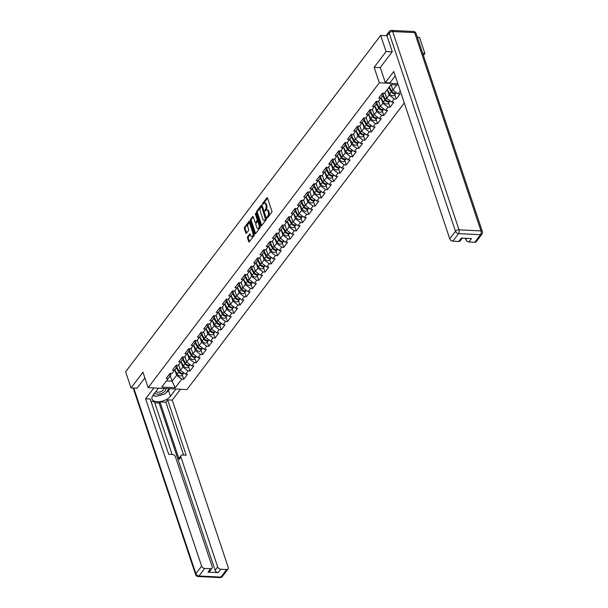 <?xml version="1.0" encoding="UTF-8"?>
<svg xmlns="http://www.w3.org/2000/svg" width="608" height="608" viewBox="0 0 608 608"><rect width="100%" height="100%" fill="white"/><g stroke="black" fill="none" stroke-linecap="round" stroke-linejoin="round"><path stroke-width="0.91" d="M267.102 217.687L267.543 217.831L271.723 212.321A0.889 0.464 -87.2 0 0 271.875 211.075L267.52 198.056A0.889 0.464 -87.2 0 0 267.17 197.684A0.889 0.464 -87.2 0 0 266.882 197.851L262.702 203.361L262.838 204.486L263.583 203.657A2.85 1.474 -87.2 0 1 264.495 203.125A2.85 1.474 -87.2 0 1 265.612 204.318L265.977 205.398A2.85 1.474 -87.2 0 1 265.498 209.372L264.845 210.961L265.833 210.391A2.85 1.474 -87.2 0 1 266.752 209.859A2.85 1.474 -87.2 0 1 267.87 211.044L268.227 212.131A2.85 1.474 -87.2 0 1 267.748 216.106L267.102 217.687M247.661 236.702A0.889 0.464 -87.2 0 0 247.509 237.948L248.733 241.596A0.889 0.464 -87.2 0 0 249.082 241.969A0.889 0.464 -87.2 0 0 249.364 241.802L254.007 235.684A0.889 0.464 -87.2 0 0 254.159 234.445L249.804 221.418A0.889 0.464 -87.2 0 0 249.455 221.046A0.889 0.464 -87.2 0 0 249.166 221.213L244.522 227.331A0.889 0.464 -87.2 0 0 244.37 228.578L245.852 232.986A0.889 0.464 -87.2 0 0 246.202 233.358A0.889 0.464 -87.2 0 0 246.483 233.191L248.474 230.576A0.889 0.464 -87.2 0 0 248.626 229.33L247.889 227.141A2.386 1.231 -87.2 0 1 247.897 224.641A2.386 1.231 -87.2 0 1 249.06 223.379A2.386 1.231 -87.2 0 1 249.994 224.367L252.867 232.94A2.386 1.231 -87.2 0 1 252.86 235.448A2.386 1.231 -87.2 0 1 251.697 236.71A2.386 1.231 -87.2 0 1 250.762 235.714L250.283 234.285A0.889 0.464 -87.2 0 0 249.934 233.92A0.889 0.464 -87.2 0 0 249.645 234.08L247.661 236.702L248.436 236.74A0.889 0.464 -87.2 0 0 248.284 237.986L249.5 241.627L248.733 241.596M392.16 51.862L386.072 51.558L374.133 67.306L379.308 82.787L148.147 387.661L142.971 372.18L131.032 387.927L125.628 371.784L380.669 35.416L386.939 35.728M386.072 51.558L380.669 35.416M260.961 225.469A0.889 0.464 -87.2 0 0 261.311 225.842A0.889 0.464 -87.2 0 0 261.6 225.674L266.236 219.556A0.889 0.464 -87.2 0 0 266.388 218.31L262.033 205.291A0.889 0.464 -87.2 0 0 261.683 204.919A0.889 0.464 -87.2 0 0 261.394 205.086L256.758 211.204A0.889 0.464 -87.2 0 0 256.606 212.443L260.961 225.469L261.721 225.507M260.125 227.62L255.482 233.738A0.889 0.464 -87.2 0 1 255.193 233.905A0.889 0.464 -87.2 0 1 254.843 233.533L250.488 220.514A0.889 0.464 -87.2 0 1 250.64 219.268L252.624 216.646A0.889 0.464 -87.2 0 1 252.913 216.486A0.889 0.464 -87.2 0 1 253.262 216.851L255.026 222.133A0.889 0.464 -87.2 0 0 255.375 222.505A0.889 0.464 -87.2 0 0 255.664 222.338L256.979 220.605A0.889 0.464 -87.2 0 0 257.131 219.359L255.292 213.864L255.846 213.134L260.277 226.374A0.889 0.464 -87.2 0 1 260.125 227.62M404.29 102.957L186.968 389.584L148.147 387.661M379.308 82.787L397.852 83.706M182.294 374.878L183.76 379.255L187.568 374.232L185.546 374.133L180.432 370.257L178.608 364.8M183.76 379.255L181.739 379.156L175.233 387.737L161.72 387.068L168.234 378.488L166.212 378.381L170.02 373.365L172.041 373.464L174.481 370.242L172.467 370.143L176.274 365.119L178.288 365.226L180.736 361.996L178.714 361.897L182.522 356.881L184.543 356.98L186.983 353.757L184.961 353.658L188.769 348.635L190.79 348.734L193.23 345.511L191.216 345.412L195.024 340.396L197.038 340.495L199.485 337.273L197.463 337.174L201.271 332.15L203.292 332.249L205.732 329.027L203.718 328.928L207.518 323.912L209.54 324.011L211.979 320.788L209.965 320.682L213.773 315.666L215.787 315.765L218.234 312.542L216.212 312.444L220.02 307.42L222.042 307.526L224.481 304.304L222.467 304.198L226.267 299.182L228.289 299.28L230.728 296.058L228.714 295.959L232.522 290.936L234.536 291.042L236.983 287.812L234.962 287.713L238.769 282.697L240.791 282.796L243.23 279.574L241.216 279.475L245.016 274.451L247.038 274.55L249.478 271.328L247.464 271.229L251.271 266.213L253.285 266.312L255.732 263.089L253.711 262.99L257.518 257.967L259.54 258.066L261.98 254.843L259.966 254.744L263.766 249.728L265.787 249.827L268.227 246.605L266.213 246.506L270.02 241.482L272.034 241.581L274.482 238.359L272.46 238.26L276.268 233.236L278.289 233.343L280.729 230.12L278.715 230.014L282.515 224.998L284.536 225.097L286.976 221.874L284.962 221.776L288.77 216.752L290.784 216.858L293.231 213.628L291.209 213.53L295.017 208.514L297.038 208.612L299.478 205.39L297.464 205.291L301.264 200.268L303.286 200.366L305.733 197.144L303.711 197.045L307.519 192.029L309.533 192.128L311.98 188.906L309.958 188.807L313.766 183.783L315.788 183.882L318.227 180.66L316.213 180.561L320.013 175.545L322.035 175.644L324.482 172.421L322.46 172.322L326.268 167.299L328.282 167.398L330.729 164.175L328.708 164.076L332.515 159.06L334.537 159.159L336.976 155.937L334.962 155.83L338.762 150.814L340.784 150.913L343.231 147.691L341.21 147.592L345.017 142.568L347.031 142.675L349.478 139.445L347.457 139.346L351.264 134.33L353.286 134.429L355.726 131.206L353.712 131.108L357.512 126.084L359.533 126.183L361.98 122.96L359.959 122.862L363.766 117.846L365.78 117.944L368.228 114.722L366.206 114.623L370.014 109.6L372.035 109.698L374.475 106.476L372.461 106.377L376.261 101.361L378.282 101.46L380.73 98.238L378.708 98.139L382.516 93.115L384.53 93.214L391.043 84.634L398.278 84.991M400.269 90.942L398.042 93.883L392.928 90.007L391.126 84.634M394.79 94.635L396.256 99.005L400.056 93.989L398.042 93.883M396.256 99.005L394.235 98.906L391.788 102.129L386.673 98.253L384.849 92.796M388.542 102.874L390.002 107.251L393.809 102.228L391.788 102.129M390.002 107.251L387.988 107.145L385.54 110.367L380.426 106.491L378.602 101.042M382.288 111.12L383.754 115.49L387.562 110.474L385.54 110.367M383.754 115.49L381.733 115.391L379.293 118.613L374.178 114.737L372.354 109.28M376.04 119.358L377.507 123.736L381.307 118.712L379.293 118.613M377.507 123.736L375.486 123.629L373.038 126.859L367.924 122.976L366.1 117.526M369.793 127.604L371.252 131.974L375.06 126.958L373.038 126.859M371.252 131.974L369.238 131.875L366.791 135.098L361.676 131.222L359.852 125.765M363.538 135.842L365.005 140.22L368.813 135.196L366.791 135.098M365.005 140.22L362.984 140.121L360.544 143.344L355.429 139.46L353.605 134.011M357.291 144.088L358.75 148.458L362.558 143.442L360.544 143.344M358.75 148.458L356.736 148.36L354.289 151.582L349.174 147.706L347.35 142.249M351.044 152.327L352.503 156.704L356.311 151.681L354.289 151.582M352.503 156.704L350.489 156.606L348.042 159.828L342.927 155.952L341.103 150.495M344.789 160.573L346.256 164.943L350.064 159.927L348.042 159.828M346.256 164.943L344.234 164.844L341.795 168.066L336.68 164.19L334.856 158.734M338.542 168.819L340.001 173.189L343.809 168.173L341.795 168.066M340.001 173.189L337.987 173.09L335.54 176.312L330.425 172.436L328.601 166.98M332.295 177.057L333.754 181.435L337.562 176.411L335.54 176.312M333.754 181.435L331.74 181.328L329.293 184.551L324.178 180.675L322.354 175.226M326.04 185.303L327.507 189.673L331.314 184.657L329.293 184.551M327.507 189.673L325.485 189.574L323.046 192.797L317.931 188.921L316.107 183.464M319.793 193.542L321.252 197.919L325.06 192.896L323.046 192.797M321.252 197.919L319.238 197.813L316.791 201.043L311.676 197.159L309.852 191.71M313.546 201.788L315.005 206.158L318.812 201.142L316.791 201.043M315.005 206.158L312.991 206.059L310.544 209.281L305.429 205.405L303.605 199.948M307.291 210.026L308.758 214.404L312.565 209.38L310.544 209.281M308.758 214.404L306.736 214.305L304.296 217.527L299.182 213.644L297.358 208.194M301.044 218.272L302.503 222.642L306.31 217.626L304.296 217.527M302.503 222.642L300.489 222.543L298.042 225.766L292.927 221.89L291.103 216.433M294.796 226.51L296.256 230.888L300.063 225.864L298.042 225.766M296.256 230.888L294.242 230.789L291.794 234.012L286.68 230.136L284.856 224.679M288.542 234.756L290.008 239.126L293.816 234.11L291.794 234.012M290.008 239.126L287.987 239.028L285.547 242.25L280.432 238.374L278.608 232.917M282.294 243.002L283.754 247.372L287.561 242.349L285.547 242.25M283.754 247.372L281.74 247.274L279.292 250.496L274.178 246.62L272.354 241.163M276.047 251.241L277.506 255.618L281.314 250.595L279.292 250.496M277.506 255.618L275.492 255.512L273.045 258.734L267.93 254.858L266.106 249.402M269.792 259.487L271.259 263.857L275.067 258.841L273.045 258.734M271.259 263.857L269.238 263.758L266.798 266.98L261.683 263.104L259.852 257.648M263.545 267.725L265.004 272.103L268.812 267.079L266.798 266.98M265.004 272.103L262.99 271.996L260.543 275.226L255.428 271.343L253.604 265.894M257.298 275.971L258.757 280.341L262.565 275.325L260.543 275.226M258.757 280.341L256.736 280.242L254.296 283.465L249.181 279.589L247.357 274.132M251.043 284.21L252.51 288.587L256.318 283.564L254.296 283.465M252.51 288.587L250.488 288.488L248.049 291.711L242.934 287.827L241.102 282.378M244.796 292.456L246.255 296.826L250.063 291.81L248.049 291.711M246.255 296.826L244.241 296.727L241.794 299.949L236.679 296.073L234.855 290.616M238.549 300.694L240.008 305.072L243.816 300.048L241.794 299.949M240.008 305.072L237.986 304.973L235.547 308.195L230.432 304.312L228.608 298.862M232.294 308.94L233.761 313.31L237.561 308.294L235.547 308.195M233.761 313.31L231.739 313.211L229.3 316.434L224.185 312.558L222.353 307.101M226.047 317.178L227.506 321.556L231.314 316.532L229.3 316.434M227.506 321.556L225.492 321.457L223.045 324.68L217.93 320.804L216.106 315.347M219.792 325.424L221.259 329.794L225.066 324.778L223.045 324.68M221.259 329.794L219.237 329.696L216.798 332.918L211.683 329.042L209.859 323.585M213.545 333.67L215.012 338.04L218.812 333.024L216.798 332.918M215.012 338.04L212.99 337.942L210.55 341.164L205.436 337.288L203.604 331.831M207.298 341.909L208.757 346.286L212.564 341.263L210.55 341.164M208.757 346.286L206.743 346.18L204.296 349.41L199.181 345.526L197.357 340.077M201.043 350.155L202.51 354.525L206.317 349.509L204.296 349.41M202.51 354.525L200.488 354.426L198.048 357.648L192.934 353.772L191.11 348.316M194.796 358.393L196.262 362.771L200.062 357.747L198.048 357.648M196.262 362.771L194.241 362.672L191.801 365.894L186.686 362.011L184.855 356.562M188.548 366.639L190.008 371.009L193.815 365.993L191.801 365.894M190.008 371.009L187.994 370.91L185.546 374.133M176.654 365.324L177.133 366.746L174.481 370.242M180.432 370.257L182.879 367.034L181.055 361.578L183.456 365.765L184.999 363.736L182.605 359.533M187.994 370.91L182.879 367.034M182.902 357.078L183.38 358.507L180.736 361.996M186.686 362.011L189.126 358.788L187.302 353.339L189.704 357.527L191.246 355.49L188.852 351.295M194.241 362.672L189.126 358.788M189.156 348.84L189.635 350.261L186.983 353.757M192.934 353.772L195.373 350.55L193.549 345.093M200.488 354.426L195.373 350.55M195.404 340.594L195.882 342.023L193.23 345.511M199.181 345.526L201.628 342.304L199.804 336.847L202.206 341.042L203.748 339.006L201.354 334.81M206.743 346.18L201.628 342.304M201.651 332.356L202.13 333.777L199.485 337.273M205.436 337.288L207.875 334.066L206.051 328.609M212.99 337.942L207.875 334.066M207.906 324.11L208.384 325.538L205.732 329.027M211.683 329.042L214.122 325.82L212.298 320.363M219.237 329.696L214.122 325.82M214.153 315.871L214.632 317.292L211.979 320.788M217.93 320.804L220.377 317.581L218.553 312.124M225.492 321.457L220.377 317.581M220.408 307.625L220.879 309.046L218.234 312.542M224.185 312.558L226.624 309.335L224.8 303.878L227.202 308.066L228.745 306.037L226.351 301.834M231.739 313.211L226.624 309.335M226.655 299.379L227.134 300.808L224.481 304.304M230.432 304.312L232.872 301.089L231.048 295.64L233.449 299.828L234.992 297.791L232.598 293.596M237.986 304.973L232.872 301.089M232.902 291.141L233.381 292.562L230.728 296.058M236.679 296.073L239.126 292.851L237.302 287.394L239.704 291.582L241.247 289.552L238.853 285.35M244.241 296.727L239.126 292.851M239.157 282.895L239.628 284.324L236.983 287.812M242.934 287.827L245.374 284.605L243.55 279.156L245.951 283.343L247.494 281.306L245.1 277.111M250.488 288.488L245.374 284.605M245.404 274.656L245.883 276.078L243.23 279.574M249.181 279.589L251.621 276.366L249.797 270.91L252.206 275.097L253.741 273.068L251.347 268.865M256.736 280.242L251.621 276.366M251.651 266.41L252.13 267.839L249.478 271.328M255.428 271.343L257.876 268.12L256.052 262.671L258.453 266.859L259.996 264.822L257.602 260.627M262.99 271.996L257.876 268.12M257.906 258.172L258.377 259.593L255.732 263.089M261.683 263.104L264.123 259.882L262.299 254.425L264.7 258.613L266.243 256.576L263.849 252.381M269.238 263.758L264.123 259.882M264.153 249.926L264.632 251.355L261.98 254.843M267.93 254.858L270.378 251.636L268.546 246.179L270.955 250.374L272.49 248.338L270.096 244.142M275.492 255.512L270.378 251.636M270.4 241.688L270.879 243.109L268.227 246.605M274.178 246.62L276.625 243.398L274.801 237.941M281.74 247.274L276.625 243.398M276.655 233.442L277.126 234.863L274.482 238.359M280.432 238.374L282.872 235.152L281.048 229.695M287.987 239.028L282.872 235.152M282.902 225.196L283.381 226.624L280.729 230.12M286.68 230.136L289.127 226.906L287.295 221.456M294.242 230.789L289.127 226.906M289.15 216.957L289.628 218.378L286.976 221.874M292.927 221.89L295.374 218.667L293.55 213.21L295.952 217.398L297.494 215.369L295.1 211.166M300.489 222.543L295.374 218.667M295.404 208.711L295.876 210.14L293.231 213.628M299.182 213.644L301.621 210.421L299.797 204.972M306.736 214.305L301.621 210.421M301.652 200.473L302.13 201.894L299.478 205.39M305.429 205.405L307.876 202.183L306.044 196.726L308.454 200.914L309.996 198.884L307.595 194.682M312.991 206.059L307.876 202.183M307.899 192.227L308.378 193.656L305.733 197.144M311.676 197.159L314.123 193.937L312.299 188.488M319.238 197.813L314.123 193.937M314.154 183.988L314.625 185.41L311.98 188.906M317.931 188.921L320.37 185.698L318.546 180.242L320.948 184.429L322.491 182.392L320.097 178.197M325.485 189.574L320.37 185.698M320.401 175.742L320.88 177.171L318.227 180.66M324.178 180.675L326.625 177.452L324.794 171.996L327.203 176.191L328.746 174.154L326.344 169.959M331.74 181.328L326.625 177.452M326.648 167.504L327.127 168.925L324.482 172.421M330.425 172.436L332.872 169.214L331.048 163.757L333.45 167.945L334.993 165.908L332.599 161.713M337.987 173.09L332.872 169.214M332.903 159.258L333.374 160.687L330.729 164.175M336.68 164.19L339.12 160.968L337.296 155.511L339.697 159.699L341.24 157.67L338.846 153.467M344.234 164.844L339.12 160.968M339.15 151.012L339.629 152.441L336.976 155.937M342.927 155.952L345.374 152.722L343.543 147.273M350.489 156.606L345.374 152.722M345.397 142.774L345.876 144.195L343.231 147.691M349.174 147.706L351.622 144.484L349.798 139.027M356.736 148.36L351.622 144.484M351.652 134.528L352.123 135.956L349.478 139.445M355.429 139.46L357.869 136.238L356.045 130.788M362.984 140.121L357.869 136.238M357.899 126.289L358.378 127.71L355.726 131.206M361.676 131.222L364.124 127.999L362.292 122.542L364.701 126.73L366.244 124.701L363.842 120.498M369.238 131.875L364.124 127.999M364.146 118.043L364.625 119.472L361.98 122.96M367.924 122.976L370.371 119.753L368.547 114.304L370.948 118.492L372.491 116.455L370.097 112.26M375.486 123.629L370.371 119.753M370.401 109.805L370.872 111.226L368.228 114.722M374.178 114.737L376.618 111.515L374.794 106.058L377.196 110.246L378.738 108.209L376.344 104.014M381.733 115.391L376.618 111.515M376.648 101.559L377.127 102.988L374.475 106.476M380.426 106.491L382.873 103.269L381.041 97.812M387.988 107.145L382.873 103.269M382.896 93.32L383.374 94.742L380.73 98.238M386.673 98.253L389.12 95.03L387.296 89.574L389.698 93.761L391.24 91.724L388.846 87.529M394.235 98.906L389.12 95.03M392.928 90.007L396.788 84.915M423.411 55.427L424.886 53.489L422.727 53.382M424.886 53.489L419.482 37.346L417.331 37.24M131.032 387.927L137.127 388.223M166.379 380.935L172.117 381.224L176.624 375.273L174.8 369.824L177.202 374.011L178.744 371.974L176.35 367.779M170.293 375.767L172.117 381.224L175.233 387.737M170.407 373.563L170.886 374.992L168.234 378.488M181.739 379.156L176.624 375.273M374.133 67.306L380.281 67.61M267.832 217.451L268.523 216.144A2.85 1.474 -87.2 0 0 269.01 212.169L268.227 212.131M266.752 209.859L267.528 209.897A2.85 1.474 -87.2 0 1 268.645 211.082L269.01 212.169M264.495 203.125L265.278 203.163A2.85 1.474 -87.2 0 1 266.395 204.356L266.752 205.436A2.85 1.474 -87.2 0 1 266.274 209.41L265.574 210.725M267.52 198.064L263.325 203.999M262.033 205.299L257.534 211.242A0.889 0.464 -87.2 0 0 257.382 212.481L261.736 225.492M265.468 219.116L261.744 206.811L260.733 207.419A2.85 1.474 -87.2 0 0 260.247 211.394L262.861 219.207A2.85 1.474 -87.2 0 0 263.978 220.4A2.85 1.474 -87.2 0 0 264.898 219.86L265.468 219.116L266.243 219.154L266.35 218.28L265.574 218.242M262.078 206.705L266.35 218.28M263.978 220.4L264.754 220.438A2.85 1.474 -87.2 0 0 265.673 219.906L264.898 219.86M266.243 219.154L265.673 219.906M255.618 233.556L251.264 220.552L250.488 220.514M253.262 216.866L251.416 219.306A0.889 0.464 -87.2 0 0 251.264 220.552M255.375 222.505L256.15 222.543A0.889 0.464 -87.2 0 0 256.439 222.376L257.754 220.643A0.889 0.464 -87.2 0 0 257.906 219.397L256.067 213.902L255.292 213.864M256.865 227.62A2.386 1.231 -87.2 0 0 257.8 228.608A2.386 1.231 -87.2 0 0 258.962 227.346A2.386 1.231 -87.2 0 0 258.97 224.838L257.959 221.821A0.889 0.464 -87.2 0 0 257.61 221.449A0.889 0.464 -87.2 0 0 257.321 221.616L256.006 223.356A0.889 0.464 -87.2 0 0 255.854 224.595L256.865 227.62M257.8 228.608L258.575 228.646A2.386 1.231 -87.2 0 0 259.738 227.384A2.386 1.231 -87.2 0 0 259.745 224.884L258.97 224.838M257.61 221.449L258.385 221.487A0.889 0.464 -87.2 0 1 258.734 221.859L259.745 224.884M250.283 234.3L248.436 236.74M251.697 236.71L252.472 236.748A2.386 1.231 -87.2 0 0 253.635 235.486A2.386 1.231 -87.2 0 0 253.642 232.978L252.867 232.94M249.06 223.379L249.835 223.417A2.386 1.231 -87.2 0 1 250.77 224.405L253.642 232.978M249.804 221.434L245.305 227.369A0.889 0.464 -87.2 0 0 245.153 228.616L246.62 233.016L245.852 232.986M396.332 92.591A2.994 2.044 -142.8 0 1 391.719 91.094L389.325 86.898M391.681 86.283L390.868 84.862M396.135 92.766A2.994 2.044 -142.8 0 1 395.937 93.115A2.994 2.044 -142.8 0 1 393.627 93.609A2.994 2.044 -142.8 0 1 391.24 91.724M395.937 93.115L394.394 95.152A2.994 2.044 -142.8 0 1 392.084 95.638A2.994 2.044 -142.8 0 1 389.698 93.761M380.996 95.114A2.994 2.044 37.2 0 0 381.976 94.536L383.032 93.138M154.69 393.102A5.898 3.048 161.5 0 0 163.073 392.654A5.898 3.048 161.5 0 0 165.444 388.512M155.998 391.377A4.043 2.09 161.5 0 0 161.812 391.172A4.043 2.09 161.5 0 0 163.544 388.565A4.043 2.09 161.5 0 0 163.476 388.421M169.07 388.694L165.095 393.931L155.678 396.424L153.307 394.934M395.23 75.871L389.903 82.893L385.32 82.665L393.771 71.516L449.76 238.845L455.491 231.291L389.143 33.007L386.984 35.857L392.282 51.703L380.266 67.556L385.32 82.665M465.378 238.283L465.834 239.643L466.807 238.359M474.802 242.265L480.525 234.703A2.721 1.862 37.2 0 0 481.962 234.141L476.231 241.695A2.721 1.862 -142.8 0 1 474.802 242.265L468.897 241.969A2.721 1.862 -142.8 0 1 465.834 239.643M462.255 238.131L460.157 240.897A2.721 1.862 -142.8 0 1 458.728 241.467L452.831 241.171A2.721 1.862 -142.8 0 1 449.76 238.845M468.897 241.969L471.466 238.587L461.297 238.085L458.728 241.467M386.984 35.857A2.721 1.862 -142.8 0 1 387.136 34.329L389.302 31.472A2.721 1.862 37.2 0 0 389.143 33.007A2.721 1.406 -18.5 0 1 392.677 31.532L459.017 229.824L480.989 230.911L414.648 32.627L392.677 31.532A2.721 1.406 92.8 0 0 391.605 30.4A2.721 2.721 0 0 0 389.302 31.472M175.902 389.036L170.438 396.241A10.214 5.274 161.5 0 1 160.208 401.584A10.214 5.274 161.5 0 1 152.023 399.046A10.214 5.274 161.5 0 1 152.973 395.375L158.437 388.17M153.854 387.942L145.624 398.795L150.206 399.023L168.705 454.305L172.353 454.488A2.721 1.862 37.2 0 1 175.423 456.813L212.169 566.641A2.721 1.862 37.2 0 1 212.01 568.176L209.448 571.558A2.721 1.862 -142.8 0 1 208.02 572.12L218.188 572.622A2.721 1.862 -142.8 0 1 215.118 570.296L159.129 402.975L154.797 402.754M172.094 454.472L154.424 401.645L151.027 401.47M159.129 402.975L159.934 401.911L165.908 402.207L167.671 399.889L172.254 400.11L228.243 567.439A2.721 1.862 37.2 0 1 228.084 568.966A2.721 1.862 37.2 0 1 226.655 569.536L220.75 569.24L218.188 572.622M180.485 389.264L172.254 400.11M145.624 398.795L201.613 566.116A2.721 1.862 37.2 0 0 204.683 568.45L210.581 568.738A2.721 1.862 37.2 0 0 212.01 568.176M215.118 570.296L217.679 566.914L180.933 457.087A2.721 1.862 37.2 0 1 181.093 455.552A2.721 1.862 37.2 0 1 182.522 454.989L186.17 455.172L167.671 399.889M217.679 566.914A2.721 1.862 37.2 0 0 220.75 569.24M136.952 388.216L144.902 377.963M180.933 457.087L179.17 459.412L159.934 401.911M179.17 459.412A2.721 1.862 -142.8 0 1 179.33 457.877L181.093 455.552M183.586 455.042L165.908 402.207M169.769 388.732L168.492 390.42L170.438 396.241M152.859 395.527A10.214 5.274 161.5 0 0 154.842 395.899M158.133 395.778A10.214 5.274 161.5 0 0 162.283 394.676M166.022 392.715A10.214 5.274 161.5 0 0 168.492 390.42M390.078 100.829A2.994 2.044 -142.8 0 1 385.472 99.34L383.078 95.137M385.434 94.529L384.621 93.1M389.888 101.004A2.994 2.044 -142.8 0 1 389.69 101.354A2.994 2.044 -142.8 0 1 387.38 101.848A2.994 2.044 -142.8 0 1 384.993 99.97L382.592 95.775M389.69 101.354L388.147 103.39A2.994 2.044 -142.8 0 1 385.837 103.884A2.994 2.044 -142.8 0 1 383.45 102.007L381.049 97.804M383.83 109.075A2.994 2.044 -142.8 0 1 379.217 107.578L376.823 103.383M379.179 102.767L378.366 101.346M383.633 109.25A2.994 2.044 -142.8 0 1 383.443 109.6A2.994 2.044 -142.8 0 1 381.132 110.094A2.994 2.044 -142.8 0 1 378.738 108.209M383.443 109.6L381.9 111.636A2.994 2.044 -142.8 0 1 379.59 112.13A2.994 2.044 -142.8 0 1 377.196 110.246M377.583 117.314A2.994 2.044 -142.8 0 1 372.97 115.824L370.576 111.621M372.932 111.013L372.119 109.592M377.386 117.488A2.994 2.044 -142.8 0 1 377.188 117.846A2.994 2.044 -142.8 0 1 374.878 118.332A2.994 2.044 -142.8 0 1 372.491 116.455M377.188 117.846L375.645 119.875A2.994 2.044 -142.8 0 1 373.335 120.369A2.994 2.044 -142.8 0 1 370.948 118.492M371.328 125.56A2.994 2.044 -142.8 0 1 366.723 124.062L364.329 119.867M366.685 119.259L365.872 117.83M371.138 125.734A2.994 2.044 -142.8 0 1 370.941 126.084A2.994 2.044 -142.8 0 1 368.63 126.578A2.994 2.044 -142.8 0 1 366.244 124.701M370.941 126.084L369.398 128.121A2.994 2.044 -142.8 0 1 367.088 128.615A2.994 2.044 -142.8 0 1 364.701 126.73M365.081 133.798A2.994 2.044 -142.8 0 1 360.468 132.308L358.074 128.106M360.43 127.498L359.617 126.076M364.884 133.973A2.994 2.044 -142.8 0 1 364.694 134.33A2.994 2.044 -142.8 0 1 362.383 134.824A2.994 2.044 -142.8 0 1 359.989 132.939L357.595 128.744M364.694 134.33L363.151 136.359A2.994 2.044 -142.8 0 1 360.84 136.853A2.994 2.044 -142.8 0 1 358.446 134.976L356.052 130.773M374.748 103.36A2.994 2.044 37.2 0 0 375.729 102.775L376.785 101.384M368.501 111.598A2.994 2.044 37.2 0 0 369.474 111.021L370.53 109.63M362.246 119.844A2.994 2.044 37.2 0 0 363.227 119.259L364.283 117.868M355.999 128.083A2.994 2.044 37.2 0 0 356.98 127.505L358.036 126.114M349.752 136.329A2.994 2.044 37.2 0 0 350.725 135.744L351.781 134.353M358.834 142.044A2.994 2.044 -142.8 0 1 354.221 140.547L351.827 136.352M354.183 135.744L353.37 134.315M358.636 142.219A2.994 2.044 -142.8 0 1 358.439 142.568A2.994 2.044 -142.8 0 1 356.128 143.062A2.994 2.044 -142.8 0 1 353.742 141.185L351.348 136.982M358.439 142.568L356.896 144.605A2.994 2.044 -142.8 0 1 354.586 145.099A2.994 2.044 -142.8 0 1 352.199 143.214L349.805 139.019M343.497 144.567A2.994 2.044 37.2 0 0 344.478 143.99L345.534 142.599M352.579 150.29A2.994 2.044 -142.8 0 1 347.974 148.793L345.58 144.59M347.928 143.982L347.122 142.561M352.389 150.457A2.994 2.044 -142.8 0 1 352.192 150.814A2.994 2.044 -142.8 0 1 349.881 151.308A2.994 2.044 -142.8 0 1 347.495 149.424L345.093 145.228M352.192 150.814L350.649 152.844A2.994 2.044 -142.8 0 1 348.338 153.338A2.994 2.044 -142.8 0 1 345.952 151.46L343.55 147.265M337.25 152.813A2.994 2.044 37.2 0 0 338.23 152.228L339.287 150.837M346.332 158.528A2.994 2.044 -142.8 0 1 341.719 157.031L339.325 152.836M341.681 152.228L340.868 150.799M346.134 158.703A2.994 2.044 -142.8 0 1 345.944 159.053A2.994 2.044 -142.8 0 1 343.634 159.547A2.994 2.044 -142.8 0 1 341.24 157.67M345.944 159.053L344.402 161.09A2.994 2.044 -142.8 0 1 342.091 161.584A2.994 2.044 -142.8 0 1 339.697 159.699M331.003 161.052A2.994 2.044 37.2 0 0 331.976 160.474L333.032 159.083M340.085 166.774A2.994 2.044 -142.8 0 1 335.472 165.277L333.078 161.082M335.434 160.466L334.62 159.045M339.887 166.949A2.994 2.044 -142.8 0 1 339.69 167.299A2.994 2.044 -142.8 0 1 337.379 167.793A2.994 2.044 -142.8 0 1 334.993 165.908M339.69 167.299L338.147 169.336A2.994 2.044 -142.8 0 1 335.836 169.822A2.994 2.044 -142.8 0 1 333.45 167.945M324.748 169.298A2.994 2.044 37.2 0 0 325.728 168.712L326.785 167.322M333.83 175.013A2.994 2.044 -142.8 0 1 329.224 173.516L326.83 169.32M329.179 168.712L328.373 167.284M333.64 175.188A2.994 2.044 -142.8 0 1 333.442 175.537A2.994 2.044 -142.8 0 1 331.132 176.031A2.994 2.044 -142.8 0 1 328.746 174.154M333.442 175.537L331.9 177.574A2.994 2.044 -142.8 0 1 329.589 178.068A2.994 2.044 -142.8 0 1 327.203 176.191M318.501 177.544A2.994 2.044 37.2 0 0 319.481 176.958L320.53 175.568M327.583 183.259A2.994 2.044 -142.8 0 1 322.97 181.762L320.576 177.566M322.932 176.951L322.118 175.53M327.385 183.434A2.994 2.044 -142.8 0 1 327.195 183.783A2.994 2.044 -142.8 0 1 324.885 184.277A2.994 2.044 -142.8 0 1 322.491 182.392M327.195 183.783L325.652 185.82A2.994 2.044 -142.8 0 1 323.342 186.314A2.994 2.044 -142.8 0 1 320.948 184.429M312.254 185.782A2.994 2.044 37.2 0 0 313.226 185.204L314.283 183.814M321.336 191.497A2.994 2.044 -142.8 0 1 316.722 190.008L314.328 185.805M316.684 185.197L315.871 183.776M321.138 191.672A2.994 2.044 -142.8 0 1 320.94 192.029A2.994 2.044 -142.8 0 1 318.63 192.516A2.994 2.044 -142.8 0 1 316.244 190.638L313.85 186.443M320.94 192.029L319.398 194.058A2.994 2.044 -142.8 0 1 317.087 194.552A2.994 2.044 -142.8 0 1 314.701 192.675L312.307 188.472M305.999 194.028A2.994 2.044 37.2 0 0 306.979 193.443L308.036 192.052M315.081 199.743A2.994 2.044 -142.8 0 1 310.475 198.246L308.081 194.051M310.43 193.443L309.616 192.014M314.891 199.918A2.994 2.044 -142.8 0 1 314.693 200.268A2.994 2.044 -142.8 0 1 312.383 200.762A2.994 2.044 -142.8 0 1 309.996 198.884M314.693 200.268L313.15 202.304A2.994 2.044 -142.8 0 1 310.84 202.798A2.994 2.044 -142.8 0 1 308.454 200.914M299.752 202.266A2.994 2.044 37.2 0 0 300.732 201.689L301.781 200.298M308.834 207.982A2.994 2.044 -142.8 0 1 304.22 206.492L301.826 202.289M304.182 201.681L303.369 200.26M308.636 208.156A2.994 2.044 -142.8 0 1 308.446 208.514A2.994 2.044 -142.8 0 1 306.136 209.008A2.994 2.044 -142.8 0 1 303.742 207.123L301.348 202.928M308.446 208.514L306.903 210.543A2.994 2.044 -142.8 0 1 304.593 211.037A2.994 2.044 -142.8 0 1 302.199 209.16L299.805 204.957M293.504 210.512A2.994 2.044 37.2 0 0 294.477 209.927L295.534 208.536M302.586 216.228A2.994 2.044 -142.8 0 1 297.973 214.73L295.579 210.535M297.935 209.927L297.122 208.498M302.389 216.402A2.994 2.044 -142.8 0 1 302.191 216.752A2.994 2.044 -142.8 0 1 299.881 217.246A2.994 2.044 -142.8 0 1 297.494 215.369M302.191 216.752L300.648 218.789A2.994 2.044 -142.8 0 1 298.338 219.283A2.994 2.044 -142.8 0 1 295.952 217.398M287.25 218.751A2.994 2.044 37.2 0 0 288.23 218.173L289.286 216.782M296.332 224.474A2.994 2.044 -142.8 0 1 291.726 222.976L289.332 218.774M291.68 218.166L290.867 216.744M296.142 224.641A2.994 2.044 -142.8 0 1 295.944 224.998A2.994 2.044 -142.8 0 1 293.634 225.492A2.994 2.044 -142.8 0 1 291.24 223.607L288.846 219.412M295.944 224.998L294.401 227.027A2.994 2.044 -142.8 0 1 292.091 227.521A2.994 2.044 -142.8 0 1 289.704 225.644L287.303 221.449M281.002 226.997A2.994 2.044 37.2 0 0 281.983 226.412L283.032 225.021M290.084 232.712A2.994 2.044 -142.8 0 1 285.471 231.215L283.077 227.02M285.433 226.412L284.62 224.983M289.887 232.887A2.994 2.044 -142.8 0 1 289.697 233.236A2.994 2.044 -142.8 0 1 287.386 233.73A2.994 2.044 -142.8 0 1 284.992 231.853L282.598 227.65M289.697 233.236L288.154 235.273A2.994 2.044 -142.8 0 1 285.844 235.767A2.994 2.044 -142.8 0 1 283.45 233.882L281.056 229.687M274.755 235.235A2.994 2.044 37.2 0 0 275.728 234.658L276.784 233.267M283.837 240.958A2.994 2.044 -142.8 0 1 279.224 239.461L276.83 235.266M279.186 234.65L278.373 233.229M283.64 241.133A2.994 2.044 -142.8 0 1 283.442 241.482A2.994 2.044 -142.8 0 1 281.132 241.976A2.994 2.044 -142.8 0 1 278.745 240.092L276.351 235.896M283.442 241.482L281.899 243.519A2.994 2.044 -142.8 0 1 279.589 244.006A2.994 2.044 -142.8 0 1 277.202 242.128L274.808 237.933M268.5 243.481A2.994 2.044 37.2 0 0 269.481 242.896L270.537 241.505M277.582 249.196A2.994 2.044 -142.8 0 1 272.977 247.699L270.583 243.504M272.931 242.896L272.118 241.467M277.392 249.371A2.994 2.044 -142.8 0 1 277.195 249.721A2.994 2.044 -142.8 0 1 274.884 250.215A2.994 2.044 -142.8 0 1 272.49 248.338M277.195 249.721L275.652 251.758A2.994 2.044 -142.8 0 1 273.342 252.252A2.994 2.044 -142.8 0 1 270.955 250.374M262.253 251.72A2.994 2.044 37.2 0 0 263.234 251.142L264.282 249.751M271.335 257.442A2.994 2.044 -142.8 0 1 266.722 255.945L264.328 251.75M266.684 251.134L265.871 249.713M271.138 257.617A2.994 2.044 -142.8 0 1 270.948 257.967A2.994 2.044 -142.8 0 1 268.637 258.461A2.994 2.044 -142.8 0 1 266.243 256.576M270.948 257.967L269.405 260.004A2.994 2.044 -142.8 0 1 267.094 260.498A2.994 2.044 -142.8 0 1 264.7 258.613M256.006 259.966A2.994 2.044 37.2 0 0 256.979 259.388L258.035 257.997M265.088 265.681A2.994 2.044 -142.8 0 1 260.475 264.191L258.081 259.988M260.437 259.38L259.624 257.959M264.89 265.856A2.994 2.044 -142.8 0 1 264.693 266.213A2.994 2.044 -142.8 0 1 262.382 266.699A2.994 2.044 -142.8 0 1 259.996 264.822M264.693 266.213L263.15 268.242A2.994 2.044 -142.8 0 1 260.84 268.736A2.994 2.044 -142.8 0 1 258.453 266.859M249.751 268.212A2.994 2.044 37.2 0 0 250.732 267.626L251.788 266.236M258.833 273.927A2.994 2.044 -142.8 0 1 254.228 272.43L251.826 268.234M254.182 267.626L253.369 266.198M258.643 274.102A2.994 2.044 -142.8 0 1 258.446 274.451A2.994 2.044 -142.8 0 1 256.135 274.945A2.994 2.044 -142.8 0 1 253.741 273.068M258.446 274.451L256.903 276.488A2.994 2.044 -142.8 0 1 254.592 276.982A2.994 2.044 -142.8 0 1 252.206 275.097M243.504 276.45A2.994 2.044 37.2 0 0 244.484 275.872L245.533 274.482M252.586 282.165A2.994 2.044 -142.8 0 1 247.973 280.676L245.579 276.473M247.935 275.865L247.122 274.444M252.388 282.34A2.994 2.044 -142.8 0 1 252.198 282.697A2.994 2.044 -142.8 0 1 249.88 283.191A2.994 2.044 -142.8 0 1 247.494 281.306M252.198 282.697L250.656 284.726A2.994 2.044 -142.8 0 1 248.345 285.22A2.994 2.044 -142.8 0 1 245.951 283.343M237.257 284.696A2.994 2.044 37.2 0 0 238.23 284.111L239.286 282.72M246.339 290.411A2.994 2.044 -142.8 0 1 241.726 288.914L239.332 284.719M241.688 284.111L240.874 282.682M246.141 290.586A2.994 2.044 -142.8 0 1 245.944 290.936A2.994 2.044 -142.8 0 1 243.633 291.43A2.994 2.044 -142.8 0 1 241.247 289.552M245.944 290.936L244.401 292.972A2.994 2.044 -142.8 0 1 242.09 293.466A2.994 2.044 -142.8 0 1 239.704 291.582M231.002 292.934A2.994 2.044 37.2 0 0 231.982 292.357L233.039 290.966M240.084 298.657A2.994 2.044 -142.8 0 1 235.478 297.16L233.077 292.957M235.433 292.349L234.62 290.928M239.894 298.824A2.994 2.044 -142.8 0 1 239.696 299.182A2.994 2.044 -142.8 0 1 237.386 299.676A2.994 2.044 -142.8 0 1 234.992 297.791M239.696 299.182L238.154 301.211A2.994 2.044 -142.8 0 1 235.843 301.705A2.994 2.044 -142.8 0 1 233.449 299.828M224.755 301.18A2.994 2.044 37.2 0 0 225.735 300.595L226.784 299.204M233.837 306.896A2.994 2.044 -142.8 0 1 229.224 305.398L226.83 301.203M229.186 300.595L228.372 299.166M233.639 307.07A2.994 2.044 -142.8 0 1 233.449 307.42A2.994 2.044 -142.8 0 1 231.131 307.914A2.994 2.044 -142.8 0 1 228.745 306.037M233.449 307.42L231.906 309.457A2.994 2.044 -142.8 0 1 229.596 309.951A2.994 2.044 -142.8 0 1 227.202 308.066M218.508 309.419A2.994 2.044 37.2 0 0 219.48 308.841L220.537 307.45M227.582 315.142A2.994 2.044 -142.8 0 1 222.976 313.644L220.582 309.449M222.938 308.834L222.125 307.412M227.392 315.316A2.994 2.044 -142.8 0 1 227.194 315.666A2.994 2.044 -142.8 0 1 224.884 316.16A2.994 2.044 -142.8 0 1 222.498 314.275L220.104 310.08M227.194 315.666L225.652 317.695A2.994 2.044 -142.8 0 1 223.341 318.189A2.994 2.044 -142.8 0 1 220.955 316.312L218.561 312.117M212.253 317.665A2.994 2.044 37.2 0 0 213.233 317.08L214.29 315.689M221.335 323.38A2.994 2.044 -142.8 0 1 216.729 321.883L214.328 317.688M216.684 317.08L215.87 315.651M221.145 323.555A2.994 2.044 -142.8 0 1 220.947 323.904A2.994 2.044 -142.8 0 1 218.637 324.398A2.994 2.044 -142.8 0 1 216.243 322.521L213.849 318.318M220.947 323.904L219.404 325.941A2.994 2.044 -142.8 0 1 217.094 326.435A2.994 2.044 -142.8 0 1 214.7 324.558L212.306 320.355M206.006 325.903A2.994 2.044 37.2 0 0 206.986 325.326L208.035 323.935M215.088 331.626A2.994 2.044 -142.8 0 1 210.474 330.129L208.08 325.934M210.436 325.318L209.623 323.897M214.89 331.801A2.994 2.044 -142.8 0 1 214.7 332.15A2.994 2.044 -142.8 0 1 212.382 332.644A2.994 2.044 -142.8 0 1 209.996 330.76L207.602 326.564M214.7 332.15L213.157 334.187A2.994 2.044 -142.8 0 1 210.847 334.674A2.994 2.044 -142.8 0 1 208.453 332.796L206.059 328.601M199.758 334.149A2.994 2.044 37.2 0 0 200.731 333.572L201.788 332.181M208.833 339.864A2.994 2.044 -142.8 0 1 204.227 338.375L201.833 334.172M204.189 333.564L203.376 332.143M208.643 340.039A2.994 2.044 -142.8 0 1 208.445 340.389A2.994 2.044 -142.8 0 1 206.135 340.883A2.994 2.044 -142.8 0 1 203.748 339.006M208.445 340.389L206.902 342.426A2.994 2.044 -142.8 0 1 204.592 342.92A2.994 2.044 -142.8 0 1 202.206 341.042M193.504 342.395A2.994 2.044 37.2 0 0 194.484 341.81L195.54 340.419M202.586 348.11A2.994 2.044 -142.8 0 1 197.98 346.613L195.578 342.418M197.934 341.81L197.121 340.381M202.396 348.285A2.994 2.044 -142.8 0 1 202.198 348.635A2.994 2.044 -142.8 0 1 199.888 349.129A2.994 2.044 -142.8 0 1 197.494 347.252L195.1 343.049M202.198 348.635L200.655 350.672A2.994 2.044 -142.8 0 1 198.345 351.166A2.994 2.044 -142.8 0 1 195.951 349.281L193.557 345.086M187.256 350.634A2.994 2.044 37.2 0 0 188.237 350.056L189.286 348.665M196.338 356.349A2.994 2.044 -142.8 0 1 191.725 354.859L189.331 350.656M191.687 350.048L190.874 348.627M196.141 356.524A2.994 2.044 -142.8 0 1 195.951 356.881A2.994 2.044 -142.8 0 1 193.633 357.367A2.994 2.044 -142.8 0 1 191.246 355.49M195.951 356.881L194.408 358.91A2.994 2.044 -142.8 0 1 192.09 359.404A2.994 2.044 -142.8 0 1 189.704 357.527M181.009 358.88A2.994 2.044 37.2 0 0 181.982 358.294L183.038 356.904M190.084 364.595A2.994 2.044 -142.8 0 1 185.478 363.098L183.084 358.902M185.44 358.294L184.627 356.866M189.894 364.77A2.994 2.044 -142.8 0 1 189.696 365.119A2.994 2.044 -142.8 0 1 187.386 365.613A2.994 2.044 -142.8 0 1 184.999 363.736M189.696 365.119L188.153 367.156A2.994 2.044 -142.8 0 1 185.843 367.65A2.994 2.044 -142.8 0 1 183.456 365.765M174.754 367.118A2.994 2.044 37.2 0 0 175.735 366.54L176.791 365.15M183.836 372.841A2.994 2.044 -142.8 0 1 179.231 371.344L176.829 367.141M179.185 366.533L178.372 365.112M183.639 373.008A2.994 2.044 -142.8 0 1 183.449 373.365A2.994 2.044 -142.8 0 1 181.138 373.859A2.994 2.044 -142.8 0 1 178.744 371.974M183.449 373.365L181.906 375.394A2.994 2.044 -142.8 0 1 179.596 375.888A2.994 2.044 -142.8 0 1 177.202 374.011M168.507 375.364A2.994 2.044 37.2 0 0 169.488 374.779L170.536 373.388M268.523 216.144L267.748 216.106M268.645 211.082L267.87 211.044M265.734 210.125L264.951 210.087M266.274 209.41L265.498 209.372M266.752 205.436L265.977 205.398M266.395 204.356L265.612 204.318M263.477 203.399L262.702 203.361M267.436 197.874L266.882 197.851M267.984 216.858L267.208 216.82M257.382 212.481L256.606 212.443M257.534 211.242L256.758 211.204M261.949 205.109L261.394 205.086M262.519 206.849L261.744 206.811M255.611 233.571L254.843 233.533M251.416 219.306L250.64 219.268M253.179 216.676L252.624 216.646M256.439 222.376L255.664 222.338M257.754 220.643L256.979 220.605M257.906 219.397L257.131 219.359M258.734 221.859L257.959 221.821M250.2 234.11L249.645 234.08M250.77 224.405L249.994 224.367M245.153 228.616L244.37 228.578M245.305 227.369L244.522 227.331M249.721 221.244L249.166 221.213M248.284 237.986L247.509 237.948M391.719 91.094L392.806 89.657M481.962 234.141A2.721 2.721 0 0 0 482.372 231.633A2.721 1.406 -18.5 0 0 480.989 230.911A2.721 1.406 92.8 0 1 480.525 234.703L458.561 233.616L452.831 241.171M458.561 233.616A2.721 1.406 -87.2 0 0 459.017 229.824A2.721 1.406 -18.5 0 0 455.491 231.291A2.721 1.862 37.2 0 0 458.561 233.616M413.577 31.487A2.721 1.406 -87.2 0 1 414.648 32.627A2.721 1.406 -18.5 0 1 416.024 33.341A2.721 2.721 0 0 0 413.577 31.487L391.605 30.4M208.02 572.12L210.581 568.738M204.683 568.45L198.953 576.004L220.924 577.091L226.655 569.536M133.775 388.064L195.882 573.678L201.613 566.116M198.953 576.004A2.721 1.862 -142.8 0 1 195.882 573.678A2.721 1.406 -18.5 0 0 195.632 574.659A2.721 2.721 0 0 0 198.079 576.513A2.721 1.406 -87.2 0 0 198.953 576.004M220.924 577.091A2.721 1.406 92.8 0 1 220.05 577.6A2.721 2.721 0 0 0 222.353 576.528A2.721 1.862 -142.8 0 1 220.924 577.091M385.472 99.34L386.559 97.903M383.45 102.007L384.993 99.97M379.217 107.578L380.312 106.142M372.97 115.824L374.057 114.388M366.723 124.062L367.81 122.626M360.468 132.308L361.562 130.872M358.446 134.976L359.989 132.939M354.221 140.547L355.308 139.11M352.199 143.214L353.742 141.185M347.974 148.793L349.06 147.356M345.952 151.46L347.495 149.424M341.719 157.031L342.813 155.602M335.472 165.277L336.558 163.841M329.224 173.516L330.311 172.087M322.97 181.762L324.064 180.325M316.722 190.008L317.809 188.571M314.701 192.675L316.244 190.638M310.475 198.246L311.562 196.81M304.22 206.492L305.315 205.056M302.199 209.16L303.742 207.123M297.973 214.73L299.06 213.294M291.726 222.976L292.813 221.54M289.704 225.644L291.24 223.607M285.471 231.215L286.566 229.786M283.45 233.882L284.992 231.853M279.224 239.461L280.311 238.024M277.202 242.128L278.745 240.092M272.977 247.699L274.064 246.27M266.722 255.945L267.816 254.509M260.475 264.191L261.562 262.755M254.228 272.43L255.314 270.993M247.973 280.676L249.067 279.239M241.726 288.914L242.812 287.478M235.478 297.16L236.565 295.724M229.224 305.398L230.318 303.97M222.976 313.644L224.063 312.208M220.955 316.312L222.498 314.275M216.729 321.883L217.816 320.454M214.7 324.558L216.243 322.521M210.474 330.129L211.569 328.692M208.453 332.796L209.996 330.76M204.227 338.375L205.314 336.938M197.98 346.613L199.067 345.177M195.951 349.281L197.494 347.252M191.725 354.859L192.82 353.423M185.478 363.098L186.565 361.661M179.231 371.344L180.318 369.907M386.939 34.724L386.202 35.697M262.276 206.591L261.501 206.553M482.372 231.633L416.024 33.341M198.079 576.513L220.05 577.6M222.353 576.528L228.084 568.966M195.632 574.659L133.19 388.033"/></g></svg>
